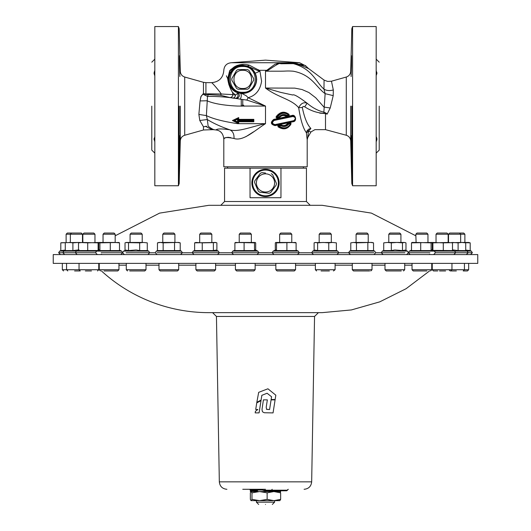 <?xml version="1.0" encoding="UTF-8"?>
<svg xmlns="http://www.w3.org/2000/svg" width="531" height="531" viewBox="0 0 531 531"><rect width="100%" height="100%" fill="white"/><g stroke="black" fill="none" stroke-linecap="round" stroke-linejoin="round"><path stroke-width="0.8" d="M266.204 407.284L266.628 409.374L269.575 409.54L271.089 399.87L275.091 399.87L273.053 412.899L264.325 412.746L262.858 412.056L262.254 411.153L262.015 409.374L263.416 399.87L267.345 399.863L266.204 407.284M266.429 409.242L269.589 409.54L271.075 399.863L275.091 399.87M267.352 399.87L263.422 399.863M257.834 409.481L255.418 411.306L255.172 412.872L259.095 412.872L261.02 400.613L256.745 402.89L255.71 409.481L257.834 409.481M259.075 412.872L261.006 400.62M258.683 392.343L256.831 402.325L261.106 400.055L261.849 395.329L267.073 393.245L271.553 396.75L271.129 399.524L275.144 399.524L275.828 395.177L267.916 388.792L258.683 392.343M256.831 402.325L261.106 400.055M261.093 400.062L261.836 395.329L263.403 394.706M267.073 393.245L271.553 396.75M271.573 396.757L271.142 399.524M267.916 388.792L263.316 390.557M314.551 316.443L311.67 481.843L219.33 481.843L216.449 316.443L314.551 316.443L318.414 312.653M74.592 270.956L78.236 270.956M85.358 270.956L91.465 270.956M104.003 270.956L117.749 270.956L118.964 269.741L118.964 263.376M129.71 270.956L144.79 270.956L146.005 269.741L146.005 263.376M161.344 270.956L160.203 270.956L158.988 269.741L178.701 269.741L177.487 270.956L161.344 270.956M201.594 270.956L197.12 270.956L195.906 269.741L215.619 269.741L214.405 270.956L209.931 270.956M197.539 270.956L214.405 270.956M240.941 270.956L236.653 270.956L235.439 269.741L255.145 269.741L253.937 270.956L249.65 270.956M236.693 270.956L253.937 270.956M295.561 269.741L275.854 269.741L277.063 270.956L294.347 270.956L295.561 269.741L295.561 263.376M321.076 270.956L329.393 270.956M315.381 263.376L315.381 269.741L335.094 269.741L333.448 270.956M370.797 270.956L372.012 269.741L352.299 269.741L353.513 270.956L369.629 270.956M403.494 270.956L404.708 269.741L384.995 269.741L386.21 270.956L401.257 270.956M430.535 270.956L431.749 269.741L412.036 269.741L413.251 270.956L426.951 270.956M439.515 270.956L445.589 270.956M452.817 270.956L456.355 270.956M432.241 263.376L432.241 269.741L464.439 269.741L463.231 270.956L467.453 270.956L468.667 269.741L468.667 263.376M319.708 113.143L325.496 113.601L326.167 113.183L323.857 112.141L324.129 113.375C317.133 112.937 310.662 110.747 304.714 106.791L303.168 106.459L302.298 107.474L298.681 107.733C291.426 99.051 277.839 97.472 265.5 88.033L265.5 71.2L267.06 70.789C267.943 70.922 279.943 61.51 280.66 63.773L293.351 63.654C312.693 68.97 315.925 82.259 323.97 89.122L324.069 80.088L327.654 81.442L331.47 81.203L333.315 89.958C329.638 90.987 326.525 90.708 323.97 89.122L325.138 93.662L323.857 112.141C318.042 110.76 312.474 107.793 307.157 103.24C298.555 96.755 293.749 94.014 292.74 95.016L280.66 92.381L265.5 88.033L294.732 88.119L302.039 89.533L308.889 92.527L315.746 97.79L323.93 107.07L330.222 107.979L327.136 114.145C327.136 134.721 327.136 134.721 327.136 114.145L330.222 107.979L333.216 95.64L325.138 93.662C316.164 87.31 311.75 74.579 293.158 71.194C286.302 70.736 286.713 71.22 279.027 71.2L265.5 71.2L266.781 70.304L259.108 70.304L258.258 69.661M265.5 62.724L231.39 62.724L265.5 60.136L299.61 62.724L265.5 62.724M243.895 64.437L241.585 64.53M239.78 64.782L237.463 65.386M237.191 65.479L235.751 66.076M231.091 69.296L230.222 70.119M230.016 70.304L230.115 70.716L229.644 70.762L230.016 70.304C221.766 70.304 221.766 70.304 230.016 70.304L230.016 70.304C221.825 70.304 221.825 70.304 230.016 70.304L234.217 66.899C239.069 64.284 244.134 63.727 249.404 65.227L259.115 70.304L259.951 71.194L255.272 73.205L256.719 79.398C255.57 88.146 250.917 92.845 242.76 93.509L240.709 93.403C241.572 94.837 241.439 96.761 240.297 99.178L246.835 100.08L265.5 106.067L237.749 106.074C223.863 105.43 213.615 103.658 206.99 100.757L200.061 100.936L198.873 114.417L206.393 115.612L207.309 119.535L199.782 120.491L198.873 114.417M180.294 106.147L180.294 140.941L180.294 106.147M350.706 106.147L350.706 140.941L350.706 106.147M179.173 106.147L179.173 183.573L179.173 106.147M178.416 26.55L178.416 185.75L154.82 185.75L154.82 26.55L178.416 26.55L179.173 28.727L180.294 71.353C180.527 74.214 182 76.106 184.715 77.035L184.715 135.259C182 136.188 180.527 138.087 180.294 140.941L179.173 183.573L178.416 185.75M352.584 106.147L352.584 26.55L351.827 28.727L350.706 71.353C350.473 74.214 349 76.106 346.285 77.035L346.285 135.259C349 136.188 350.473 138.087 350.706 140.941L351.827 183.573L352.584 185.75L352.584 106.147M351.827 106.147L351.827 183.573L351.827 106.147M115.174 235.797L159.599 213.117L208.862 205.305L322.138 205.305L371.401 213.117L415.826 235.797M310.23 205.305L306.433 201.514L224.567 201.514L220.77 205.305M306.433 201.514L306.433 168.161L280.959 168.161L280.959 197.724L250.041 197.724L250.041 168.161L224.567 168.161L224.567 201.514M265.5 263.376L477.761 263.376L477.761 254.581L53.239 254.581L53.239 263.376L265.5 263.376M465.72 250.114L470.194 250.579L470.194 242.859L468.667 242.455L461.91 242.455L465.72 242.859L465.72 250.579L458.1 250.579L452.492 249.869M470.194 250.579L471.329 251.11L409.374 251.11L411.498 250.121M452.492 250.121L454.616 251.11L455.671 252.763L435.46 252.763L434.411 251.11L431.803 249.895L431.099 250.579L411.498 250.579L411.498 242.859L412.036 242.455L416.098 242.455L415.826 234.217L427.959 234.217L427.959 242.455M356.467 250.579L373.532 250.579L374.674 251.11L349.637 251.11L350.779 250.579L356.467 250.579L356.467 242.859L353.619 242.455L350.779 242.859L350.779 250.579M295.508 242.455L296.106 242.859L296.106 250.579L276.498 250.579L275.795 249.895L273.186 251.11L298.223 251.11L299.278 252.763L297.46 254.581M216.894 250.579L216.894 242.859L215.619 242.455L194.631 242.859L194.631 250.579L213.376 250.579L216.124 250.108L218.281 251.11L193.244 251.11L194.631 250.466M147.279 242.859L143.476 242.455L147.279 242.859L147.279 250.579L139.666 250.579L136.148 249.975L128.535 250.579L125.787 250.108L123.63 251.11L122.581 252.763L124.4 254.581M119.502 250.121L121.626 251.11L76.384 251.11L78.508 250.121M98.812 249.895L98.109 250.579L98.109 242.859L82.836 242.455L82.836 234.217L94.969 234.217L94.969 242.455M97.863 250.519L78.508 250.579L78.508 242.859L79.046 242.455L61.377 242.72M65.28 250.114L60.806 250.579L60.806 242.859L65.744 242.68M64.663 254.581L62.844 252.763L63.893 251.11L59.671 251.11L58.622 252.763L75.329 252.763L76.384 251.11L63.893 251.11L65.28 250.466M79.039 249.882L72.9 250.579L65.28 250.579L65.28 242.859M118.911 242.455L119.502 242.859L119.502 250.579L99.901 250.579L99.197 249.895L96.589 251.11L95.54 252.763L97.359 254.581M157.468 250.579L180.221 250.579L181.363 251.11L156.326 251.11L157.468 250.579L157.468 242.859L158.032 242.72M234.894 250.121L232.777 251.11L257.814 251.11L255.205 249.895L254.502 250.579L234.894 250.579L234.894 242.859L235.492 242.455M336.369 250.466L337.756 251.11L312.719 251.11L314.876 250.108L317.624 250.579L317.624 242.859L315.381 242.455L314.106 242.859L314.106 250.579M336.369 242.859L332.559 242.455L336.369 242.859L336.369 250.579L317.624 250.579M404.934 252.763L381.278 252.763L382.333 251.11L407.37 251.11L405.213 250.108L402.465 250.579L394.852 249.975L391.334 250.579L383.721 250.579L383.721 242.859L387.524 242.455L383.721 242.859M451.901 242.455L452.492 242.859L452.492 250.579L433.641 250.4M448.164 234.217L436.031 234.217L437.199 233.049L447.002 233.049L448.164 234.217L448.164 242.455L432.891 242.859L432.891 250.579L432.188 249.895M251.853 182.943A13.647 13.647 0 0 1 265.5 169.296A13.647 13.647 0 0 1 279.147 182.943A13.647 13.647 0 0 1 265.5 196.589A13.647 13.647 0 0 1 251.853 182.943M278.39 182.943A12.89 12.89 0 0 1 265.5 195.833A12.89 12.89 0 0 1 252.61 182.943A12.89 12.89 0 0 1 265.5 170.053A12.89 12.89 0 0 1 278.39 182.943M432.188 242.468L431.703 242.859L432.188 242.468M98.759 263.376L98.759 269.741L97.545 270.956M178.701 263.376L178.701 269.741M215.619 263.376L215.619 269.741M255.145 263.376L255.145 269.741M464.877 242.455L464.877 234.217L448.522 234.217L448.522 242.455M431.803 242.468L411.498 242.859M368.222 242.455L368.222 234.217L356.089 234.217L356.089 242.455M291.771 234.217L279.645 234.217L280.806 233.049L290.61 233.049L291.771 234.217L291.771 242.455L275.795 242.468M211.829 234.217L199.696 234.217L200.864 233.049L210.668 233.049L211.829 234.217L211.829 242.455M142.215 234.217L130.082 234.217L131.25 233.049L141.054 233.049L142.215 234.217L142.215 242.455M70.351 242.455L70.351 234.217L66.123 234.217L67.284 233.049L71.512 233.049L70.351 234.217L82.478 234.217L82.478 242.455M115.174 234.217L103.041 234.217L104.209 233.049L114.012 233.049L115.174 234.217L115.174 242.455L99.197 242.468M174.911 234.217L162.778 234.217L163.94 233.049L173.743 233.049L174.911 234.217L174.911 242.455M251.355 234.217L239.229 234.217L240.39 233.049L250.194 233.049L251.355 234.217L251.355 242.455M255.205 242.468L239.229 242.455L239.229 234.217M325.237 234.217L319.171 234.217L320.332 233.049L330.136 233.049L331.304 234.217L325.237 234.217M400.918 242.455L400.918 234.217L388.785 234.217L388.785 242.455M429.546 270.956L406.082 288.718L379.745 301.86L351.442 309.931L322.138 312.653L208.862 312.653A159.2 159.2 0 0 1 101.454 270.956M99.251 268.905A159.2 159.2 0 0 1 98.759 268.434M265.5 173.843A9.1 9.1 0 0 1 274.6 182.943A9.1 9.1 0 0 1 265.5 192.043A9.1 9.1 0 0 1 256.4 182.943A9.1 9.1 0 0 1 265.5 173.843M271.275 173.677A10.919 10.919 0 0 1 272.662 174.706L276.412 183.314A10.919 10.919 0 0 1 276.213 185.027L270.637 192.574A10.919 10.919 0 0 1 269.058 193.264L259.725 192.209A10.919 10.919 0 0 1 258.338 191.18L254.588 182.571A10.919 10.919 0 0 1 254.787 180.859L260.363 173.312A10.919 10.919 0 0 1 261.942 172.621L265.5 173.026M464.877 234.217L463.716 233.049L449.684 233.049L448.522 234.217L449.684 233.049M426.791 233.049L427.959 234.217L426.791 233.049L416.988 233.049L415.826 234.217M368.222 234.217L367.06 233.049L357.257 233.049L356.089 234.217M93.801 233.049L94.969 234.217L93.801 233.049L83.998 233.049L82.836 234.217L83.998 233.049M82.478 234.217L81.316 233.049L71.512 233.049M400.918 234.217L399.75 233.049L389.946 233.049L388.785 234.217M267.053 70.796L266.781 70.304L259.115 70.304L258.531 70.928L247.486 66.056L241.658 65.14L238.333 65.744L234.921 67.304L229.784 72.82C225.31 81.256 230.786 90.993 237.828 92.746L242.647 93.854L246.351 95.859L248.136 97.677L246.835 100.08M293.729 120.676L293.457 121.267L274.5 125.236C271.149 123.769 270.963 121.971 273.93 119.84L292.322 115.931L292.833 116.521L274.182 120.431C271.772 122.395 272.071 123.776 275.078 124.586L293.729 120.676C296.039 118.645 295.74 117.258 292.833 116.521M275.078 124.586L275.065 125.177L274.5 125.236M279.498 117.61L276.983 118.386L275.981 117.125C279.751 111.722 284.085 110.787 288.983 114.324L288.937 114.663A0.458 0.458 0 0 1 288.731 115.453L288.572 115.897L285.97 116.216C283.574 114.988 281.417 115.453 279.498 117.61L279.279 117.338A0.458 0.458 0 0 1 279.007 117.517L277.023 117.942L277.355 117.285L279.014 116.939L279.034 117.504L279.014 116.939C281.39 114.384 284.045 113.833 286.972 115.267L286.753 115.871L286.972 115.267L288.632 114.922C284.384 112.121 280.627 112.911 277.355 117.285L276.545 117.305L276.923 117.948A0.458 0.458 0 0 1 276.505 117.311C280.01 112.207 284.151 111.324 288.937 114.663L288.632 114.404M276.983 118.386L277.016 117.942A0.458 0.458 0 0 1 276.923 117.948L276.545 117.305M281.098 113.11L284.058 112.678L287.052 113.415L288.937 114.669L288.731 115.453L286.647 115.884A0.458 0.458 0 0 1 286.421 115.824L286.601 115.884M288.784 115.419L286.74 115.877A0.458 0.458 0 0 1 286.647 115.884L286.508 115.831M285.233 125.787L288.107 123.763L283.693 126.013L280.693 125.236L280.919 125.754L279.08 126.139L278.656 125.655L278.463 126.444L279.08 126.139C283.833 129.06 287.683 128.25 290.643 123.716L288.804 124.101C286.64 126.617 284.012 127.168 280.919 125.754L280.972 125.283L283.6 126.013M288.167 123.736L288.107 123.763A0.458 0.458 0 0 1 288.379 123.584L288.804 124.101L288.386 123.584L290.371 123.165A0.458 0.458 0 0 1 290.882 123.796C289.335 126.796 286.939 128.343 283.693 128.436L278.45 126.438A0.458 0.458 0 0 1 278.656 125.655L280.647 125.23A0.458 0.458 0 0 1 280.965 125.283L280.693 125.236M290.543 123.245L290.869 123.816C289.276 126.803 286.886 128.343 283.693 128.436L281.085 127.991M287.636 113.727L286.109 113.043M286.813 113.309L285.559 112.891M285.353 112.844L284.908 112.764M284.716 112.738L283.839 112.672M304.714 106.791L307.157 103.24C303.699 101.899 300.871 103.392 298.681 107.733C300.606 120.119 303.194 128.462 306.427 132.77L306.805 136.633L306.427 132.77L308.411 131.336L306.427 132.77L307.097 130.706A4.547 1.102 -156.1 0 1 308.624 130.832L310.894 128.456L308.411 131.336L310.987 131.92L307.807 137.436L308.411 131.336L309.122 131.436M242.76 65.552A13.852 13.852 0 0 1 256.606 79.398A13.852 13.852 0 0 1 242.76 93.25A13.852 13.852 0 0 1 228.907 79.398A13.852 13.852 0 0 1 242.76 65.552M255.272 73.205C253.267 69.581 250.665 67.198 247.486 66.056L249.404 65.227M184.715 135.259L203.459 129.989L203.459 126.77L199.782 120.491M200.061 100.936L201.063 96.317L203.459 93.509L200.864 96.735L200.061 100.936M205.762 94.505L205.922 94.06L207.926 93.834L208.311 94.604L205.762 94.505L203.459 93.509L203.459 82.312L184.715 77.035M333.216 95.64L333.315 89.958M242.76 93.044A13.647 13.647 0 0 1 229.113 79.398A13.647 13.647 0 0 1 242.76 65.758A13.647 13.647 0 0 1 256.4 79.398A13.647 13.647 0 0 1 242.76 93.044M179.737 152.324C179.451 159.685 179.372 157.694 179.505 146.35L179.896 135.737L179.505 156.964M179.697 58.662L179.657 57.7M179.624 56.93L179.597 56.339M179.578 56.007L179.551 55.582M179.896 65.944L179.737 74.718L179.505 65.944C179.385 52.237 179.511 52.237 179.896 65.944C179.511 52.237 179.385 52.237 179.505 65.944M179.896 76.557L179.737 74.718M242.76 66.514C259.38 65.718 259.38 93.084 242.76 92.288C226.133 93.084 226.133 65.718 242.76 66.514M351.495 146.35C351.628 157.694 351.549 159.685 351.263 152.324L351.104 135.737L351.495 146.35M351.495 156.964L351.263 152.324M351.223 151.189L351.263 152.351M351.403 56.339L351.376 56.923M351.27 59.605L351.223 61.125M351.263 74.718L351.104 65.944C351.489 52.237 351.615 52.237 351.495 65.944L351.104 76.557M351.104 65.944C351.489 52.237 351.615 52.237 351.495 65.944M154.82 141.817L154.063 138.85L154.82 136.759L154.063 138.85M154.103 139.454L154.189 139.952M154.342 74.838L154.82 75.541L154.063 73.451L154.82 70.477L154.189 72.342M154.103 72.847L154.063 73.451M376.658 137.463L376.18 136.759L376.937 138.85L376.18 141.817L376.811 139.952M376.897 139.454L376.937 138.843M376.18 70.477L376.937 73.451L376.18 75.541L376.937 73.451M376.897 72.847L376.811 72.342M249.955 489.33L250.944 490.803L257.316 490.803L250.944 490.803L250.34 490.199L250.34 491.56L280.66 491.56L280.66 490.803M151.786 106.147L151.786 150.12L151.786 106.147M379.214 106.147L379.214 150.12L379.214 106.147M352.584 26.55L376.18 26.55L376.18 185.75L352.584 185.75M242.76 70.304C254.495 69.74 254.495 89.062 242.76 88.498C231.025 89.062 231.025 69.74 242.76 70.304M236.567 70.404L231.874 78.542L236.567 70.404A10.919 10.919 0 0 1 238.061 69.548L247.453 69.548A10.919 10.919 0 0 1 248.946 70.404L253.639 78.542L248.946 70.404M231.874 78.542A10.919 10.919 0 0 0 231.874 80.261L236.567 88.392L231.874 80.261M248.946 88.392L253.639 80.261L248.946 88.392A10.919 10.919 0 0 1 247.453 89.254L238.061 89.254A10.919 10.919 0 0 1 236.567 88.392M253.639 80.261A10.919 10.919 0 0 0 253.639 78.542M251.163 500.66L251.979 499.372L259.553 500.66L251.024 500.62L250.353 499.372L250.353 492.848L251.097 491.56M251.979 499.372L251.979 492.848L259.553 491.56L267.133 492.848L267.133 499.372L259.553 500.66L273.89 500.66L280.647 499.372L279.837 500.66M258.677 504.45L256.4 502.173L256.4 500.66M256.4 502.173L274.6 502.173L274.6 500.66M265.5 504.45C274.301 504.45 274.301 504.45 265.5 504.45C256.699 504.45 256.699 504.45 265.5 504.45M267.133 499.372L273.89 500.66L279.903 500.66M251.024 491.6L251.979 492.848M280.647 499.372L280.647 492.848L279.837 491.56M267.133 492.848L273.89 491.56L280.647 492.848M265.055 490.803L270.737 490.803L271.46 490.199L287.47 490.199L286.654 490.803L265.055 490.803L262.739 490.199L271.46 490.199L272.184 489.29M286.441 490.803L287.47 490.199L286.654 490.803M250.34 490.199L257.92 490.199L257.316 490.803L258.524 489.29L257.92 489.894L250.34 489.894M287.47 489.894L288.273 489.29L287.47 490.199L262.739 490.199M262.739 489.894L260.422 489.29M234.642 120.55L237.543 121.878L237.589 120.703L253.373 120.703L237.589 120.398L237.543 119.229L234.642 120.55L233.335 120.55L238.207 118.28L238.207 119.794L237.543 120.391M207.926 93.834L221.155 94C221.925 94.292 213.389 83.905 211.683 82.65C213.396 83.905 221.925 94.292 221.155 94L233.003 94.631L232.465 92.314L235.558 95.102L233.003 94.631L232.087 96.795L230.281 97.631L220.723 95.334L221.155 94L223.312 94.106M203.459 82.312L205.922 82.65L205.922 94.06L204.276 93.735M242.76 489.29C222.35 489.29 222.35 489.29 242.76 489.29L265.5 489.29M220.723 95.334L208.311 94.604L207.502 96.39C217.471 96.343 226.79 97.007 235.445 98.381C237.908 97.697 238.605 96.025 237.543 93.356L237.828 92.746C240.158 95.042 239.806 96.981 236.773 98.574L240.297 99.178M237.543 93.356L235.558 95.102L234.768 97.259L233.149 98.122L236.773 98.574M233.149 98.122L230.281 97.631M252.046 123.663L237.749 123.677C223.624 121.586 213.177 118.898 206.393 115.612C213.177 118.898 223.624 121.586 237.749 123.677L265.5 123.663C251.402 126.657 237.948 132.445 229.75 129.79C220.783 126.683 213.303 123.265 207.309 119.535L206.393 115.612L207.502 96.39L202.749 94.12M253.373 120.703L253.373 121.314L238.207 121.314L238.207 122.827L237.543 121.878M237.543 120.71L238.698 121.765L238.698 123.544L238.213 122.827L233.335 120.55L238.207 118.28L237.397 118.659L238.698 117.563L237.576 119.17L237.397 118.659M252.915 120.252L237.709 120.252L238.207 119.794L253.373 119.794L253.373 120.398L253.373 119.794L252.915 120.252L253.373 121.314L238.207 121.314L238.698 121.765L238.698 123.544L232.392 120.55L233.335 120.55M205.922 126.471C205.922 130.692 205.922 130.692 205.922 126.471L203.459 126.77L205.922 126.471C209.513 128.515 211.909 129.571 213.117 129.65L215.958 129.956C217.219 128.675 221.812 128.621 229.75 129.79C237.948 132.451 251.409 126.657 265.5 123.663C254.322 130.845 243.032 141.551 234.012 138.491C234.231 134.084 232.81 131.184 229.75 129.79M235.14 121.393L237.443 122.469M243.955 106.114A1.513 1.513 0 0 1 242.76 104.634L242.017 106.12L241.266 106.12L241.247 99.277M244.273 106.147L242.76 104.634L242.76 99.443M346.285 135.259L325.496 129.65L325.496 113.601L327.136 114.145L326.167 113.183M276.16 116.747L276.724 116.866M281.164 117.796L282.353 118.048M324.069 80.088L308.325 68.366C310.681 69.986 300.413 64.078 293.291 63.435L284.404 63.528L282.718 63.089C297.081 63.654 304.781 64.609 305.823 65.95L308.319 68.366M227.753 79.205L228.907 84.768M226.385 75.78L227.693 78.681C222.628 67.928 222.628 67.928 227.693 78.681C228.376 83.792 229.963 88.332 232.465 92.314M230.115 70.716L233.985 67.941L234.217 66.899M229.784 72.82L229.644 70.762L227.693 78.681M232.392 120.55L238.698 117.563L238.698 119.342L238.213 119.794L253.373 119.794L253.825 119.342L253.373 119.794M207.309 119.535L208.165 126.239C211.039 128.376 213.104 129.544 214.365 129.737M307.097 130.706L308.856 129.046L310.894 128.456C316.237 129.982 316.237 129.982 310.894 128.456C307.303 124.851 304.442 117.862 302.298 107.474L302.298 107.468M310.987 131.92L314.916 129.65L325.496 129.65M283.693 117.763L282.505 117.51L283.693 117.763M277.029 116.342L276.445 116.223L277.029 116.342M276.644 117.026L278.563 114.57M283.123 115.127L281.901 115.393M278.463 126.444L278.656 125.655L280.647 125.23L280.388 124.785L281.503 125.548M279.034 117.504L279.279 117.344C281.41 114.988 283.793 114.484 286.421 115.824L285.97 116.216M286.906 127.752L289.455 125.933M273.75 119.395L291.937 115.486L292.322 115.931C296.026 116.88 296.404 118.659 293.457 121.267L275.065 125.177L275.058 125.621C270.657 124.407 270.226 122.336 273.75 119.395L273.93 119.84L292.322 115.931L294.201 116.203L295.296 117.311L295.614 118.486M274.182 120.431L273.93 119.84C270.936 122.389 271.314 124.168 275.065 125.177M266.781 70.304L275.058 64.171L282.718 63.089L276.797 63.647M305.61 65.957L305.239 65.877M303.526 65.413L299.424 64.198M297.566 63.753L290.59 63.01M285.479 63.023L284.888 63.036M258.531 70.928L259.951 71.194L261.597 81.23C260.163 90.177 255.676 95.66 248.136 97.677L265.5 106.067L265.5 123.663M238.698 117.563L238.698 119.342L253.825 119.342L253.825 121.765L253.373 121.314M253.825 121.765L238.698 121.765M238.213 122.827L238.698 123.544M238.286 119.794L238.698 119.342M281.025 124.885C283.554 126.086 285.711 125.621 287.497 123.497L288.386 123.584M287.497 123.497L290.616 123.179M286.74 115.877L286.607 116.322M282.479 115.234L280.806 115.924M278.934 114.265L280.68 113.269M282.326 112.791L285.89 112.984L288.233 114.105M277.773 125.761L278.436 126.431L278.569 125.681M286.74 127.825L287.085 127.666M288.811 126.551L290.112 125.535M295.389 119.694L295.11 120.179M295.103 120.198L294.353 120.902M455.485 270.956L451.323 270.956M79.657 270.956L75.488 270.956M234.012 138.491C227.334 137.131 223.929 137.29 223.803 138.969C223.186 133.553 220.571 130.546 215.958 129.956M306.805 136.633L307.197 139.706L307.197 166.794L223.803 166.794L223.803 138.969L224.407 138.458M225.29 137.934L225.854 137.695M226.445 137.509L227.155 137.37M227.892 137.31L228.748 137.337M229.611 137.436L230.726 137.642M245.84 136.732L253.453 131.88M277.282 115.964L276.697 115.838M278.549 114.583L278.012 114.324M281.025 116.216L280.965 115.824M290.882 123.796L291.015 123.982C287.749 129.305 283.415 130.241 278.012 126.776L278.45 126.438M278.012 126.776L278.423 125.21L278.656 125.655M278.423 125.21L280.388 124.785M288.041 123.139L290.012 122.721L290.371 123.165M290.012 122.721L290.908 123.053L291.015 123.982M278.954 117.962L279.18 117.444M275.981 117.125L276.505 117.311M288.983 114.324L289.222 115.346L288.572 115.897M291.937 115.486C295.528 113.939 297.3 121.32 293.251 121.712L293.457 121.267M293.251 121.712L275.058 125.621M272.071 123.75L271.865 121.798L272.722 120.431M272.934 120.271L273.93 119.84L271.812 122.024M432.241 269.741L433.455 270.956L437.75 270.956M276.412 183.314L275.662 181.589M254.588 182.571L255.338 184.297M261.591 192.414L269.058 193.264M465.72 242.859L461.91 242.455L443.285 242.859L432.3 242.455L432.891 242.859M396.903 242.455L387.524 242.455L391.334 242.859L396.903 242.455L404.224 242.455L402.465 242.859L396.903 242.455M405.213 242.587L404.224 242.455L405.983 242.859L405.983 250.579M328.755 250.579L328.755 242.859L332.559 242.455L314.876 242.587M255.69 250.579L255.69 242.859L255.092 242.455L254.502 242.859L235.386 242.468M180.221 242.859L178.701 242.455L158.988 242.455L157.468 242.859L160.309 242.455L163.156 242.859L177.381 242.455L180.221 242.859L180.221 250.579M119.017 242.468L99.901 242.859L99.304 242.455L98.713 242.859L99.304 242.455M98.812 242.468L87.715 242.859L79.046 242.455M139.666 250.579L139.666 242.859L143.476 242.455L126.292 242.455L125.017 242.859L125.017 250.579M216.124 242.587L202.245 242.859L195.906 242.455L194.631 242.859M295.614 242.468L276.498 242.859L275.908 242.455L275.31 242.859L275.31 250.579M373.532 250.579L373.532 242.859L372.012 242.455L353.619 242.455L350.779 242.859M452.492 242.859L447.892 242.455M328.755 242.859L323.187 242.455L317.624 242.859M255.69 242.859L255.092 242.455M239.501 242.455L234.894 242.859M119.502 242.859L114.902 242.455M78.462 242.455L72.9 242.859L69.09 242.455M470.194 242.859L465.256 242.68M98.7 242.455L99.297 242.859L98.7 242.455L98.109 242.859M139.666 242.859L125.787 242.587M296.106 242.859L291.499 242.455M275.908 242.455L275.31 242.859M373.532 242.859L370.691 242.455L356.467 242.859M432.287 250.579L432.287 242.859L431.696 242.455L431.099 242.859L416.098 242.455M432.287 242.859L431.696 242.455M461.91 242.455L458.1 242.859L452.538 242.455M443.285 250.579L443.285 242.859M402.465 250.579L402.465 242.859M391.334 250.579L391.334 242.859M254.502 250.579L254.502 242.859M244.101 250.579L244.101 242.859M174.533 250.579L174.533 242.859M163.156 250.579L163.156 242.859M110.295 250.579L110.295 242.859M99.901 250.579L99.901 242.859M98.713 250.579L98.713 242.859M72.9 250.579L72.9 242.859M87.715 250.579L87.715 242.859M83.108 242.455L78.508 242.859M128.535 250.579L128.535 242.859M213.376 250.579L213.376 242.859M202.245 250.579L202.245 242.859M286.899 250.579L286.899 242.859M276.498 250.579L276.498 242.859M367.844 250.579L367.844 242.859M431.099 250.579L431.099 242.859M420.705 250.579L420.705 242.859M458.1 250.579L458.1 242.859M250.041 168.161L280.959 168.161M272.137 252.776L258.862 252.776M231.722 252.776L219.336 252.776M192.195 252.776L182.412 252.776M155.278 252.776L149.722 252.776M407.37 251.11L408.419 252.763L429.871 252.763M349.637 251.11L348.588 252.763L373.91 252.763M273.956 254.581L272.137 252.763L299.278 252.763M192.859 252.763L219.336 252.763L217.511 254.581M126.066 252.763L149.722 252.763L147.897 254.581M77.154 254.581L75.329 252.763L95.54 252.763M101.129 252.763L122.581 252.763M157.09 252.763L182.412 252.763L180.593 254.581M232.777 251.11L231.722 252.763L258.862 252.763L257.044 254.581M312.719 251.11L311.664 252.763L338.141 252.763M275.854 265.181L255.145 265.181M235.439 265.181L215.619 265.181M195.906 265.181L178.701 265.181M158.988 265.181L146.005 265.181M126.292 265.181L118.964 265.181M99.251 265.181L98.759 265.181M63.547 270.956L62.333 269.741L98.759 269.741M100.465 270.956L99.251 269.741L118.964 269.741M127.506 270.956L126.292 269.741L146.005 269.741M464.439 263.376L464.439 269.741L468.667 269.741M262.739 490.047L257.92 490.047M147.279 250.466L148.667 251.11L123.63 251.11M381.278 252.776L375.722 252.776M348.588 252.776L338.805 252.776M311.664 252.776L299.278 252.776M453.846 254.581L455.671 252.763L472.378 252.763L470.559 254.581M432.241 265.181L431.749 265.181M412.036 265.181L404.708 265.181M384.995 265.181L372.012 265.181M352.299 265.181L335.094 265.181M315.381 265.181L295.561 265.181M237.576 121.931L237.397 122.449M205.816 126.212A9.1 7.925 -153.6 0 1 206.678 126.325M409.374 251.11L408.319 252.763L410.144 254.581M348.588 252.763L350.407 254.581L348.588 252.763M101.627 254.296L100.651 254.581M121.626 251.11L122.681 252.763L120.856 254.581M311.664 252.763L313.489 254.581M381.278 252.763L383.103 254.581M429.373 254.296L430.349 254.581M66.561 263.376L66.561 269.741L67.769 270.956M79.046 263.376L79.046 269.741L80.261 270.956M451.954 263.376L451.954 269.741L450.739 270.956M205.922 82.65L211.683 82.65C219.037 81.92 223.08 77.878 223.81 70.523L223.803 70.304C224.255 65.698 226.783 63.169 231.39 62.724M311.67 481.843C311.159 486.376 308.63 488.859 304.09 489.29M250.34 490.047L249.583 489.29M257.814 251.11L258.862 252.763M181.363 251.11L182.412 252.763M148.667 251.11L149.722 252.763M218.281 251.11L219.336 252.763M272.137 252.763L273.186 251.11M465.72 250.466L467.107 251.11L468.156 252.763L466.337 254.581M374.674 251.11L375.722 252.763L373.904 254.581M193.244 251.11L192.195 252.763L194.014 254.581L192.195 252.763M471.329 251.11L472.378 252.763M156.326 251.11L155.278 252.763L157.096 254.581M337.756 251.11L338.805 252.763L336.986 254.581M296.106 250.121L298.223 251.11M60.806 250.579L59.671 251.11M383.721 250.466L382.333 251.11M303.407 168.161L303.407 166.794M227.593 168.161L227.593 166.794M62.333 269.741L62.333 263.376M99.251 269.741L99.251 263.376M126.292 269.741L126.292 263.376M158.988 269.741L158.988 263.376M195.906 269.741L195.906 263.376M235.439 269.741L235.439 263.376M275.854 269.741L275.854 263.376M335.094 269.741L335.094 263.376M372.012 269.741L372.012 263.376M352.299 269.741L352.299 263.376M404.708 269.741L404.708 263.376M384.995 269.741L384.995 263.376M431.749 269.741L431.749 263.376M412.036 269.741L412.036 263.376M460.649 242.455L460.649 234.217L459.488 233.049M279.645 242.455L279.645 234.217M199.696 242.455L199.696 234.217M130.082 242.455L130.082 234.217M66.123 242.455L66.123 234.217M103.041 242.455L103.041 234.217M162.778 242.455L162.778 234.217M331.304 242.455L331.304 234.217M319.171 242.455L319.171 234.217M436.031 242.455L436.031 234.217M432.241 268.434L431.749 268.905M216.449 316.443L212.586 312.653M307.807 137.436L307.197 139.706M331.47 81.203L346.285 77.035M151.786 150.12L154.82 153.147M151.786 62.18L154.82 59.147M379.214 62.18L376.18 59.147M379.214 150.12L376.18 153.147M272.323 504.45L274.6 502.173M203.459 129.989L213.117 129.65M243.357 105.842L242.886 105.231M219.33 481.843C219.827 486.323 222.316 488.805 226.797 489.29L226.91 489.29M279.193 114.085L279.645 113.787M288.93 114.656L287.795 113.82M281.311 115.645L282.618 115.207M287.809 124.141C287.616 125.462 282.771 126.65 281.311 125.462M276.81 117.935L276.492 117.358M289.528 125.854L288.977 126.405M305.823 65.95L299.61 62.724M283.435 115.094L279.704 116.833M285.293 125.774L285.731 125.615M293.583 115.95L294.712 116.568M273.93 119.84L283.952 117.709M448.954 269.741L450.169 270.956M315.381 269.741L316.595 270.956M408.419 252.763L406.6 254.581M231.722 252.763L233.54 254.581M58.622 252.763L60.441 254.581M435.46 252.763L433.641 254.581"/></g></svg>
